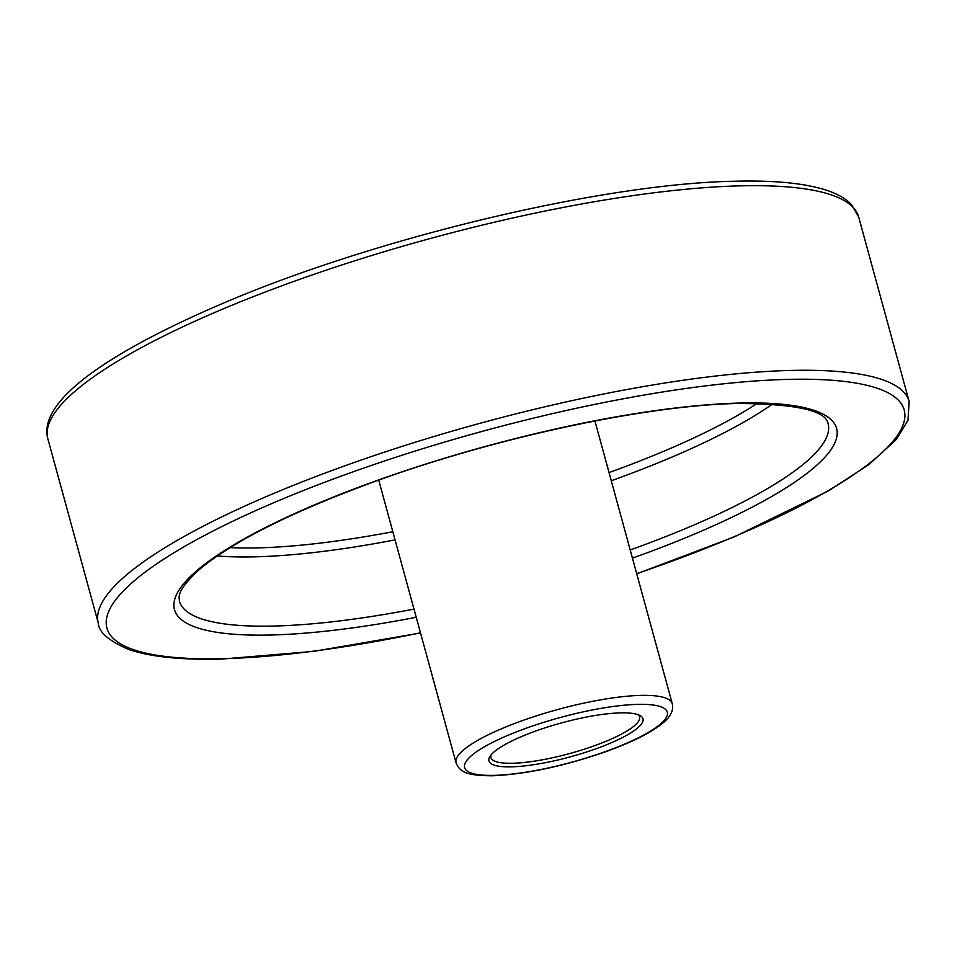 <?xml version="1.0" encoding="UTF-8"?>
<svg xmlns="http://www.w3.org/2000/svg" width="957" height="957" viewBox="0 0 957 957"><rect width="100%" height="100%" fill="white"/><g stroke="black" fill="none" stroke-linecap="round" stroke-linejoin="round"><path stroke-width="1.44" d="M638.092 714.7A77.062 16.915 -15.3 0 1 639.575 716.889A77.062 16.915 -15.3 0 1 549.521 758.411A77.062 16.915 -15.3 0 1 490.917 757.561A77.062 16.915 -15.3 0 1 491.073 754.917M549.665 761.82A79.862 17.525 164.7 0 0 639.982 715.525A79.862 17.525 164.7 0 0 582.263 717.906A79.862 17.525 164.7 0 0 489.864 756.592A79.862 17.525 164.7 0 0 549.665 761.82M47.85 438.761C37.73 401.557 106.347 353.265 222.921 303.333C375.766 237.779 603.52 183.397 734.94 181.232C775.469 180.179 806.595 183.385 828.331 190.85C838.212 194.235 845.952 198.829 851.551 204.619L858.656 216.952A420.302 92.231 164.7 0 0 739.905 185.861A420.302 92.231 164.7 0 0 286.31 284.157A420.302 92.231 164.7 0 0 47.85 438.761L98.344 623.342C98.894 632.182 108.835 640.819 128.166 649.265C149.914 656.861 181.22 660.127 222.06 659.062L313.657 651.37L420.53 632.984M858.656 216.952L909.15 401.533A420.302 92.231 164.7 0 0 790.398 370.443A420.302 92.231 164.7 0 0 336.804 468.739A420.302 92.231 164.7 0 0 98.344 623.342M636.692 573.662A413.292 90.7 164.7 0 0 787.42 379.403A413.292 90.7 164.7 0 0 222.634 526.183A413.292 90.7 164.7 0 0 223.687 658.655A413.292 90.7 164.7 0 0 420.482 632.804M632.445 558.122A343.24 75.328 164.7 0 0 739.641 403.064A343.24 75.328 164.7 0 0 270.592 524.974A343.24 75.328 164.7 0 0 271.453 634.993A343.24 75.328 164.7 0 0 416.235 617.277M630.208 549.964A336.242 73.785 164.7 0 0 828.068 423.712C826.142 410.625 796.116 403.878 738.014 403.483C645.52 405.218 492.377 438.258 371.519 482.711C289.17 513.108 231.558 542.236 198.709 570.121C176.375 590.995 179.126 596.319 179.426 601.163A336.242 73.785 164.7 0 0 274.432 626.034A336.242 73.785 164.7 0 0 413.998 609.107M637.625 704.364A105.079 23.064 164.7 0 0 494.039 741.675A105.079 23.064 164.7 0 0 494.302 775.361A105.079 23.064 164.7 0 0 637.888 738.038A105.079 23.064 164.7 0 0 637.625 704.364M640.604 695.404A112.077 24.595 164.7 0 0 519.639 721.614A112.077 24.595 164.7 0 0 456.058 762.849C459.803 771.486 465.174 775.768 492.676 775.768C525.788 774.261 563.159 766.354 604.776 752.035C633.163 741.926 653.188 731.698 664.852 721.327C671.18 715.585 673.644 709.711 672.269 703.694A112.077 24.595 164.7 0 0 640.604 695.404M217.227 555.957A336.242 73.785 164.7 0 0 255.495 556.818A336.242 73.785 164.7 0 0 395.062 539.892M611.272 480.749A336.242 73.785 164.7 0 0 772.526 404.045M230.087 547.607A329.232 72.254 164.7 0 0 258.474 547.859A329.232 72.254 164.7 0 0 392.825 531.733M609.047 472.579A329.232 72.254 164.7 0 0 757.202 403.399M636.74 573.829L734.079 536.961L828.774 490.75L869.195 464.336L896.374 439.395L907.978 420.338L909.15 401.533M378.709 480.115L456.058 762.849M594.919 420.96L672.269 703.694"/></g></svg>
